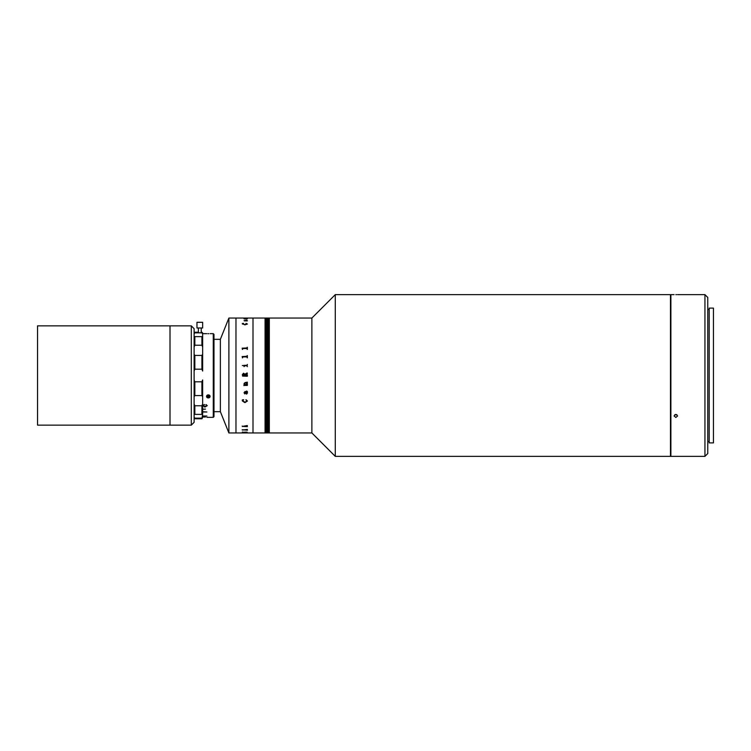 <?xml version="1.0" encoding="UTF-8"?>
<svg xmlns="http://www.w3.org/2000/svg" width="751" height="751" viewBox="0 0 751 751"><rect width="100%" height="100%" fill="white"/><g stroke="black" fill="none" stroke-linecap="round" stroke-linejoin="round"><path stroke-width="1.13" d="M170.008 375.5L170.008 325.85L37.55 325.85L37.55 425.15L170.008 425.15L170.008 375.5M191.289 351.337L191.289 325.85L170.008 325.85L170.008 425.15L191.289 425.15L191.289 351.337M191.289 325.85L194.124 328.685L194.124 422.315L191.289 425.15M244.882 318.039L253.003 318.039L253.003 432.961L253.003 318.039L265.347 318.039L265.347 432.961L265.629 318.039L265.629 432.961L265.91 318.039L265.91 432.961L266.192 318.039L266.192 432.961L266.483 318.039L266.483 432.961L266.765 318.039L266.765 432.961L267.046 318.039L267.046 432.961L267.328 318.039L267.328 432.961L267.619 318.039L267.619 432.961L267.9 318.039L267.9 432.961L268.182 318.039L268.182 432.961L268.464 318.039L268.464 432.961L268.745 318.039L268.745 432.961L269.036 318.039L269.036 432.961L311.881 432.961L311.881 318.039L269.318 318.039L269.318 432.961L269.318 318.039L265.347 318.039L265.347 432.961L265.065 318.039L265.065 432.961L228.886 432.961L228.886 318.039L220.372 339.321L220.372 411.679L220.372 339.321L213.988 339.321M335.284 456.364L335.284 294.636L670.465 294.636L670.465 456.364L335.284 456.364L311.881 432.961M194.838 381.808L194.838 395.561L201.925 395.561L201.925 381.808L194.838 381.808L194.124 379.968M194.838 395.561L194.124 396.763M201.925 369.192L201.925 355.439L194.838 355.439L194.838 369.192L201.925 369.192L202.639 371.032L202.639 347.009L201.925 345.235L201.925 336.739L202.639 336.626L194.124 336.626L194.838 336.739L194.838 345.235L201.925 345.235M201.925 355.439L202.639 354.237M201.925 381.808L202.639 379.968L202.639 396.763L201.925 395.561M194.838 369.192L194.124 371.032M194.124 354.237L194.838 355.439M198.386 332.233L194.838 332.233L194.838 332.834L201.925 332.834L201.221 332.233M194.838 332.834L194.124 333.866M201.925 405.765L202.639 403.991L202.639 414.374L201.925 414.261L201.925 405.765L194.838 405.765L194.838 414.261L194.124 414.374L202.639 414.402M201.925 332.233L202.639 332.937L202.639 333.866L201.925 332.834M202.639 347.009L202.639 333.866M194.838 345.235L194.124 347.009M202.639 403.991L202.639 396.763M201.925 418.767L198.386 418.767L201.925 418.767L202.639 414.374M202.639 417.134L202.075 418.626M206.891 411.999L202.639 411.745M202.639 409.267L205.474 409.098L202.639 409.267M198.386 418.767L194.838 418.767L194.838 418.166L201.925 418.166M194.124 417.134L194.838 418.166M194.124 403.991L194.838 405.765M203.361 405.662L204.422 404.78M202.864 405.578L205.079 406.901L207.229 405.578M205.868 404.855L206.741 405.662L205.089 406.61L203.361 405.718L204.281 404.442L202.864 405.671L205.079 407.004L207.229 405.681L205.999 404.526L206.741 405.7M208.731 333.688L208.731 333.688C210.533 333.641 210.533 333.641 208.731 333.688C210.533 333.641 210.533 333.641 208.731 333.688M208.731 394.913L207.896 394.913L208.731 394.913A1.774 1.54 0 0 1 208.731 397.899L207.896 397.899L208.731 397.899C210.533 396.922 210.533 395.927 208.731 394.913M206.516 396.275L207.896 397.899A1.774 1.54 0 0 1 206.544 396.406L206.544 396.312A2.131 1.84 180 0 0 206.544 396.312M202.864 405.643L204.995 407.004L207.229 405.643M213.275 333.651L213.988 334.355L213.988 416.645L213.275 417.349L213.275 333.651L210.12 333.651M206.891 411.989L202.639 411.989M202.639 416.045L206.891 416.045L202.639 415.97M202.639 417.03L205.474 417.03L202.639 416.993M206.891 417.349L213.275 417.349M207.295 395.186L209.341 395.176L207.614 395.336M206.544 396.406A1.774 1.54 0 0 1 207.896 394.913C206.093 395.937 206.093 396.922 207.896 397.899M204.3 406.835L205.032 406.901M208.309 333.688L207.896 333.688C206.093 333.641 206.093 333.641 207.896 333.688C206.093 333.641 206.093 333.641 207.896 333.688M202.639 333.651L206.713 333.66M247.361 318.048L235.974 318.039L235.974 432.961L235.974 318.039L228.886 318.039M196.959 327.971L202.639 327.971L202.639 322.301L196.959 322.301L196.959 327.971M242.601 376.073L242.395 374.589L243.559 373.2L244.845 374.251L247.154 372.928L247.361 373.726L244.882 374.74L244.882 375.34L247.361 374.927L247.361 376.242L242.601 376.073L247.154 376.073M242.601 318.048L244.676 318.039M244.122 384.643L243.915 385.592M247.361 384.174L247.361 385.404L247.154 384.174M247.361 366.648L246.929 365.765L244.582 365.765L244.122 366.648L243.915 365.352L246.929 365.352L247.361 364.47L247.154 365.746M244.328 365.85L243.981 366.357L244.122 365.812M247.22 320.827L245.427 320.47L247.22 320.799M247.154 318.724L244.122 318.903L247.361 318.903M244.882 432.961L246.366 432.923M242.395 432.961L247.361 432.895M247.436 324.028L244.892 324.845L242.329 323.493L243.577 323.39L242.535 324L244.892 324.582L247.22 324.01L245.999 323.39L247.436 324.028M247.436 320.799L244.056 320.677L246.6 320.179L247.436 320.799L246.6 320.189L244.056 320.696M247.436 401.025L244.892 402.611L242.329 400.912L242.329 399.926L243.577 399.71L242.535 400.978L244.892 402.123L247.22 401.006L245.999 399.71L247.436 401.025L244.892 402.602L242.329 400.903L242.329 399.926M247.436 393.073L246.6 394.115L244.892 392.013L244.263 392.679L244.788 393.918L244.056 392.698L244.901 391.618L247.154 391.412L246.6 391.018L247.361 391.524L247.436 393.073L246.6 394.106L244.892 392.003L244.263 392.679L244.742 393.449M247.154 385.404L244.122 385.404L243.981 384.643L244.629 384.587L244.056 383.536L245.089 382.606L247.154 382.193L247.361 383.423L244.986 383.01L244.263 383.573L244.929 384.587L247.154 384.324M242.329 365.521L243.089 365.521L242.329 365.521M242.395 357.504L242.188 356.518L246.929 356.518L247.361 355.617L247.361 357.833L246.929 356.913L242.836 356.913L242.395 357.833M242.395 349.093L242.188 348.173L246.929 348.173L247.361 347.319L247.361 349.393L246.929 348.53L242.836 348.53L242.395 349.393M242.329 432.088L243.089 432.088L242.329 432.088M247.154 432.172L244.328 432.154M242.395 430.07L247.361 429.403L247.361 430.173L242.188 429.732M242.601 426.371L247.154 425.573L247.361 426.681L242.601 426.371L247.154 426.361M247.22 400.996L245.915 399.87M242.535 400.968L243.634 399.87M247.22 393.026L246.816 392.013L245.427 392.013L246.516 393.655L247.22 393.026L246.816 392.003L245.436 392.013M247.023 392.003L247.361 391.524M246.835 391.609L246.6 391.018M245.089 393.665L244.056 392.698M244.263 383.573L244.986 383.01L247.154 383.273M247.361 382.193L247.154 383.423M244.629 384.578L244.056 383.536M244.122 385.188L243.981 384.587M244.328 385.15L247.154 385.254M244.676 374.73L243.624 373.754L242.601 375.087L244.676 375.34L244.676 374.73M244.676 375.34L242.601 375.087M242.395 374.589L243.559 373.2L244.845 374.251L247.154 373.097M244.882 375.34L246.929 375.34M247.361 373.726L247.154 372.928M245.436 320.48L246.516 320.987L247.22 320.78L246.816 320.47M244.892 320.48L244.263 320.686L245.089 321.006M242.601 357.833L242.601 357.185M247.154 357.833L247.154 357.176M247.361 357.833L247.154 355.617M247.154 356.274L242.188 356.584M244.986 318.546L247.154 318.734M247.361 318.593L244 318.781M242.601 349.393L242.601 348.783M247.154 349.393L247.154 348.783M247.361 349.393L247.154 347.328M247.154 347.938L242.188 348.22M247.22 430.201L246.516 430.004L247.22 430.22M247.436 430.192L246.6 429.844L247.436 430.192M244.629 432.219L244.056 432.379M246.234 432.942L245.004 432.942M247.154 429.957L242.601 429.947M247.361 429.403L247.154 430.163M242.395 426.53L242.188 426.042M247.361 425.573L247.154 426.671M245.915 323.484L247.436 324.038M247.22 324.028L244.892 324.592L242.535 324.01M242.329 323.981L243.634 323.484M209.304 395.139L208.956 396.397L207.727 396.415L207.323 395.139M206.638 395.908A1.746 1.511 180 0 0 209.989 395.908M675.853 294.655C678.144 294.636 678.144 294.636 675.853 294.655C678.144 294.636 678.144 294.636 675.853 294.655C673.563 294.636 673.563 294.636 675.853 294.655L676.51 294.655M677.543 294.636L704.936 294.636L704.936 456.364L670.887 456.364L670.887 294.636L674.079 294.636M704.936 294.636L707.771 297.471L707.771 453.529L704.936 456.364M675.853 417.462L674.079 415.932L675.853 414.383L677.627 415.932L675.853 417.462M674.811 414.683L676.895 414.683M713.45 375.5L713.45 308.107L709.197 308.107L709.197 442.893L713.45 442.893L713.45 375.5M228.886 432.961L220.372 411.679L213.988 411.679M311.881 318.039L335.284 294.636M194.124 332.937L194.838 332.233M194.124 418.063L194.838 418.767M198.386 332.834L198.386 327.971M201.221 332.834L201.221 327.971M709.197 309.534L707.771 309.534M709.197 441.466L707.771 441.466"/></g></svg>
